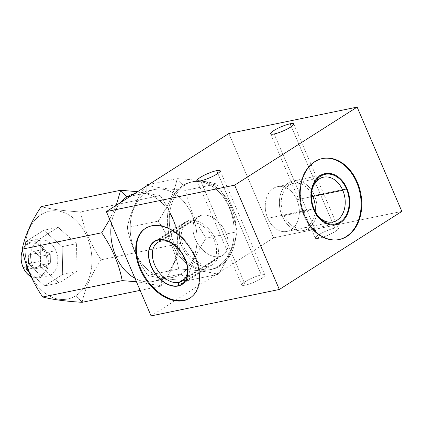 <?xml version="1.0" encoding="UTF-8"?>
<svg xmlns="http://www.w3.org/2000/svg" width="423" height="423" viewBox="0 0 423 423"><rect width="100%" height="100%" fill="white"/><g stroke="black" fill="none" stroke-linecap="round" stroke-linejoin="round"><path stroke-width="0.32" stroke-dasharray="2.12 1.59" d="M401.85 211.421L273.581 237.842L228.869 133.52L273.581 237.842L401.85 211.421M151.074 315.902L273.581 237.842L151.074 315.902M261.351 274.945A12.563 2.3 -23.2 0 0 244.975 281.771A12.563 2.3 -23.2 0 0 245.356 285.139A12.563 2.3 -23.2 0 0 261.726 278.318A12.563 2.3 -23.2 0 0 261.351 274.945L217.85 173.446L261.351 274.945A12.563 2.3 156.8 0 1 264.898 275.098A12.563 2.3 156.8 0 1 258.321 280.253A12.563 2.3 156.8 0 1 245.356 285.139A12.563 2.3 156.8 0 1 241.808 284.991A12.563 2.3 156.8 0 1 248.386 279.836A12.563 2.3 156.8 0 1 261.351 274.945M334.868 228.103A12.563 2.3 -23.2 0 0 318.493 234.924A12.563 2.3 -23.2 0 0 318.868 238.297A12.563 2.3 -23.2 0 0 335.243 231.476A12.563 2.3 -23.2 0 0 334.868 228.103L291.362 126.599L334.868 228.103A12.563 2.3 156.8 0 1 338.416 228.251A12.563 2.3 156.8 0 1 331.838 233.406A12.563 2.3 156.8 0 1 318.868 238.297A12.563 2.3 156.8 0 1 315.32 238.149A12.563 2.3 156.8 0 1 321.903 232.994A12.563 2.3 156.8 0 1 334.868 228.103M174.144 243.627A44.87 32.867 78.4 0 0 220.097 265.967A44.87 32.867 78.4 0 0 231.291 207.212A44.87 32.867 78.4 0 0 185.343 184.872A44.87 32.867 78.4 0 0 174.144 243.627A44.87 32.867 78.4 0 0 211.77 269.366A44.87 32.867 78.4 0 0 231.291 207.212L229.335 207.614A44.87 32.867 -101.6 0 1 209.819 269.768A44.87 32.867 -101.6 0 1 172.187 244.029L174.144 243.627L172.187 244.029A44.87 32.867 78.4 0 0 218.141 266.368A44.87 32.867 78.4 0 0 229.335 207.614A44.87 32.867 78.4 0 0 183.386 185.279A44.87 32.867 78.4 0 0 172.187 244.029A44.87 32.867 -101.6 0 1 191.709 181.874A44.87 32.867 -101.6 0 1 229.335 207.614L231.291 207.212A44.87 32.867 78.4 0 0 193.665 181.472A44.87 32.867 78.4 0 0 174.144 243.627M218.12 266.316A44.812 32.83 -101.6 0 1 172.224 244.002A44.812 32.83 -101.6 0 1 183.408 185.327A44.812 32.83 -101.6 0 1 229.298 207.64A44.812 32.83 -101.6 0 1 218.12 266.316L218.136 274.305C208.618 271.783 195.468 270.011 178.691 268.986C175.487 252.298 168.65 236.351 158.186 221.15C168.127 206.234 174.445 192.058 177.131 178.628L183.408 185.327A44.812 32.83 78.4 0 0 172.224 244.002A44.812 32.83 78.4 0 0 218.12 266.316A44.812 32.83 78.4 0 0 229.298 207.64A44.812 32.83 78.4 0 0 183.408 185.327L177.131 178.628C193.908 179.653 207.053 181.425 216.576 183.947C227.04 199.143 233.871 215.085 237.081 231.783C234.395 245.208 228.082 259.378 218.136 274.305C208.618 271.783 195.468 270.011 178.691 268.986L147.775 275.357C157.298 277.874 170.448 279.651 187.22 280.671L218.136 274.305L187.22 280.671C189.911 267.246 196.224 253.07 206.165 238.149L237.081 231.783L206.165 238.149C195.701 222.953 188.87 207.006 185.66 190.313L216.576 183.947L185.66 190.313C168.883 189.287 155.733 187.516 146.215 184.999C136.275 199.92 129.956 214.096 127.27 227.521L158.186 221.15C168.127 206.234 174.445 192.058 177.131 178.628L148.975 184.428L177.131 178.628C193.908 179.653 207.053 181.425 216.576 183.947C227.04 199.143 233.871 215.085 237.081 231.783C234.395 245.208 228.082 259.378 218.136 274.305L218.12 266.316M140.135 290.374L161.649 285.943L136.444 281.766L161.649 285.943L140.135 290.374M75.902 295.614A44.812 32.83 -101.6 0 1 30.012 273.3A44.812 32.83 -101.6 0 1 41.19 214.625L41.174 206.636L41.19 214.625A44.812 32.83 -101.6 0 1 87.085 236.938A44.812 32.83 -101.6 0 1 75.902 295.614A44.812 32.83 -101.6 0 1 30.012 273.3A44.812 32.83 -101.6 0 1 41.19 214.625A44.812 32.83 -101.6 0 1 87.085 236.938A44.812 32.83 -101.6 0 1 75.902 295.614L82.178 302.313L75.902 295.614M40.576 266.569L59.03 282.929L76.997 271.476L76.515 243.669L58.067 227.31L40.095 238.762L40.576 266.569L27.944 269.171L40.576 266.569L40.095 238.762L58.067 227.31L76.515 243.669L76.997 271.476L59.03 282.929L40.576 266.569M29.081 272.042L44.69 285.885L59.03 282.929L44.69 285.885L62.657 274.432L76.997 271.476L62.657 274.432L62.181 246.625L76.515 243.669L62.181 246.625L43.728 230.265L58.067 227.31L43.728 230.265L25.761 241.718L40.095 238.762L25.761 241.718L26.147 264.068L25.761 241.718L43.728 230.265L62.181 246.625L62.657 274.432L44.69 285.885L29.081 272.042M32.566 265.491A18.279 13.393 78.4 0 0 51.289 274.59A18.279 13.393 78.4 0 0 55.852 250.654A18.279 13.393 78.4 0 0 37.129 241.554A18.279 13.393 78.4 0 0 32.566 265.491A18.279 13.393 78.4 0 0 47.899 275.976A18.279 13.393 78.4 0 0 55.852 250.654L46.398 252.605A18.279 13.393 -101.6 0 1 38.445 277.927A18.279 13.393 -101.6 0 1 31.133 276.742A18.279 13.393 78.4 0 0 45.631 272.639A18.279 13.393 78.4 0 0 46.398 252.605L45.25 253.081A17.401 12.748 -101.6 0 1 40.909 275.865A17.401 12.748 -101.6 0 1 23.091 267.204L23.091 267.204A17.401 12.748 -101.6 0 1 27.432 244.42A17.401 12.748 -101.6 0 1 45.25 253.081A17.401 12.748 -101.6 0 1 40.909 275.865A17.401 12.748 -101.6 0 1 23.091 267.204A17.401 12.748 -101.6 0 1 27.432 244.42A17.401 12.748 -101.6 0 1 45.25 253.081L46.398 252.605A18.279 13.393 78.4 0 0 34.067 241.961A18.279 13.393 78.4 0 0 22.461 250.257A18.279 13.393 -101.6 0 1 31.069 242.115A18.279 13.393 -101.6 0 1 46.398 252.605L55.852 250.654A18.279 13.393 78.4 0 0 40.518 240.169A18.279 13.393 78.4 0 0 32.566 265.491L26.194 266.807L32.566 265.491M28.494 263.762L34.321 268.928L40 265.311L39.847 256.523L34.02 251.352L28.341 254.974L28.494 263.762L34.321 268.928L44.748 266.781L38.921 261.61L28.494 263.762L38.921 261.61L38.768 252.822L44.447 249.205L50.279 254.376L50.427 263.164L44.748 266.781L34.321 268.928L40 265.311L50.427 263.164L40 265.311L39.847 256.523L50.279 254.376L39.847 256.523L34.02 251.352L44.447 249.205L34.02 251.352L28.341 254.974L38.768 252.822L28.341 254.974L28.494 263.762M44.748 266.781L38.921 261.61L38.768 252.822L44.447 249.205L50.279 254.376L50.427 263.164L44.748 266.781M82.178 302.313C84.864 288.883 91.183 274.712 101.123 259.791C90.659 244.589 83.823 228.647 80.619 211.955C63.841 210.929 50.691 209.158 41.174 206.636C50.691 209.158 63.841 210.929 80.619 211.955L160.09 195.579C170.554 210.776 177.39 226.723 180.595 243.421C177.909 256.846 171.595 271.016 161.649 285.943L161.634 278.006A44.87 32.867 78.4 0 0 174.762 224.433A44.87 32.867 78.4 0 0 134.456 193.681A44.87 32.867 -101.6 0 1 135.201 193.517A44.87 32.867 -101.6 0 1 174.921 224.93A44.87 32.867 -101.6 0 1 161.634 278.006L161.649 285.943C171.595 271.016 177.909 256.846 180.595 243.421L101.123 259.791L180.595 243.421C177.39 226.723 170.554 210.776 160.09 195.579L80.619 211.955C83.823 228.647 90.659 244.589 101.123 259.791C91.183 274.712 84.864 288.883 82.178 302.313M137.581 191.688L160.09 195.579L137.581 191.688M109.726 219.426L116.24 205.287L109.726 219.426M120.37 202.654A44.87 32.867 78.4 0 0 111.455 223.46A44.87 32.867 -101.6 0 1 120.37 202.654M134.953 278.292A44.87 32.867 78.4 0 0 161.634 278.006L180.991 274.019A44.87 32.867 -101.6 0 1 135.037 251.68A44.87 32.867 -101.6 0 1 146.236 192.93L146.215 184.999C136.275 199.92 129.956 214.096 127.27 227.521C130.48 244.214 137.311 260.161 147.775 275.357L178.691 268.986C175.487 252.298 168.65 236.351 158.186 221.15L127.27 227.521C130.48 244.214 137.311 260.161 147.775 275.357C157.298 277.874 170.448 279.651 187.22 280.671L180.991 274.019L187.22 280.671C189.911 267.246 196.224 253.07 206.165 238.149C195.701 222.953 188.87 207.006 185.66 190.313C168.883 189.287 155.733 187.516 146.215 184.999L146.236 192.93A44.87 32.867 -101.6 0 1 192.185 215.27A44.87 32.867 -101.6 0 1 180.991 274.019A44.87 32.867 78.4 0 0 194.279 220.938A44.87 32.867 78.4 0 0 154.559 189.53A44.87 32.867 78.4 0 0 146.236 192.93L130.57 196.156L146.236 192.93A44.87 32.867 78.4 0 0 132.944 246.012A44.87 32.867 78.4 0 0 172.669 277.425A44.87 32.867 78.4 0 0 180.991 274.019L161.634 278.006A44.87 32.867 -101.6 0 1 153.311 281.411A44.87 32.867 -101.6 0 1 134.953 278.292M200.639 180.822L245.356 285.139L200.639 180.822M274.157 133.975L318.868 238.297L274.157 133.975M151.587 225.914L152.211 225.517A41.354 27.109 57.5 0 1 193.634 252.679A41.354 27.109 57.5 0 1 190.445 297.755A41.354 27.109 57.5 0 1 190.133 297.951A41.354 27.109 -122.5 0 0 193.766 252.928A41.354 27.109 -122.5 0 0 152.211 225.517L151.587 225.914M145.697 228.209A41.354 27.109 57.5 0 1 146.004 228.008A41.354 27.109 57.5 0 1 152.211 225.517A41.354 27.109 -122.5 0 0 145.697 228.209M171.267 242.934A22.874 14.995 57.5 0 1 174.852 245.203A22.874 14.995 57.5 0 1 187.051 264.343A22.874 14.995 57.5 0 1 187.59 268.552A22.874 14.995 -122.5 0 0 171.267 242.934M219.415 256.581L184.962 278.535L219.415 256.581A22.874 14.995 57.5 0 1 196.499 241.554A22.874 14.995 57.5 0 1 198.265 216.618A22.874 14.995 57.5 0 1 201.697 215.238A22.874 14.995 57.5 0 1 224.613 230.265A22.874 14.995 57.5 0 1 222.847 255.201A22.874 14.995 57.5 0 1 219.415 256.581A22.874 14.995 -122.5 0 0 225.808 232.766A22.874 14.995 -122.5 0 0 201.697 215.238L161.11 241.099L201.697 215.238A22.874 14.995 -122.5 0 0 195.304 239.053A22.874 14.995 -122.5 0 0 219.415 256.581M339.003 239.561A41.354 30.292 -101.6 0 1 338.675 239.63A41.354 30.292 -101.6 0 1 304 215.904L304.655 215.772L304 215.904A41.354 30.292 -101.6 0 1 321.988 158.63A41.354 30.292 -101.6 0 1 322.315 158.562A41.354 30.292 78.4 0 0 304 215.904A41.354 30.292 78.4 0 0 339.003 239.561M313.692 209.512L313.617 208.851A22.874 16.756 -101.6 0 1 312.354 188.61A22.874 16.756 78.4 0 0 313.617 208.851L313.692 209.512L282.146 216.01L313.692 209.512M345.935 188.965L314.389 195.463A25.317 18.549 -101.6 0 1 303.376 230.535A25.317 18.549 -101.6 0 1 282.146 216.01A25.317 18.549 -101.6 0 1 293.16 180.938A25.317 18.549 -101.6 0 1 314.389 195.463L345.935 188.965M317.974 215.894A22.874 16.756 -101.6 0 1 313.617 208.851A22.874 16.756 78.4 0 0 317.974 215.894M267.733 218.305L313.617 208.851L267.733 218.305A22.874 16.756 -101.6 0 1 277.684 186.622A22.874 16.756 -101.6 0 1 296.867 199.741A22.874 16.756 -101.6 0 1 286.916 231.429A22.874 16.756 -101.6 0 1 267.733 218.305A22.874 16.756 78.4 0 0 291.156 229.694A22.874 16.756 78.4 0 0 296.867 199.741L311.471 196.732L296.867 199.741A22.874 16.756 78.4 0 0 273.438 188.357A22.874 16.756 78.4 0 0 267.733 218.305M314.389 195.463A25.317 18.549 78.4 0 0 288.46 182.858A25.317 18.549 78.4 0 0 282.146 216.01A25.317 18.549 78.4 0 0 308.071 228.616A25.317 18.549 78.4 0 0 314.389 195.463M315.172 211.442A22.874 16.756 -101.6 0 1 301.789 228.314A22.874 16.756 -101.6 0 1 283.701 215.016A22.874 16.756 -101.6 0 1 288.465 185.723A22.874 16.756 -101.6 0 1 311.54 193.808M158.609 239.883L189.107 220.446A25.317 16.603 57.5 0 1 214.472 237.081A25.317 16.603 57.5 0 1 212.52 264.682A25.317 16.603 57.5 0 1 208.719 266.204L178.22 285.641L208.719 266.204A25.317 16.603 57.5 0 1 183.36 249.575A25.317 16.603 57.5 0 1 185.311 221.975A25.317 16.603 57.5 0 1 189.107 220.446L158.609 239.883M189.107 220.446A25.317 16.603 -122.5 0 0 182.033 246.805A25.317 16.603 -122.5 0 0 208.719 266.204A25.317 16.603 -122.5 0 0 215.793 239.852A25.317 16.603 -122.5 0 0 189.107 220.446M207.772 264A22.874 14.995 57.5 0 1 183.661 246.472A22.874 14.995 57.5 0 1 190.054 222.657A22.874 14.995 57.5 0 1 214.165 240.185A22.874 14.995 57.5 0 1 207.772 264M209.819 269.768L211.77 269.366M38.445 277.927L47.899 275.976M31.069 242.115L40.518 240.169M154.559 189.53L135.201 193.517M153.311 281.411L172.669 277.425M191.709 181.874L193.665 181.472M241.808 284.991L197.092 180.674M264.898 275.098L220.187 170.776M315.32 238.149L270.609 133.827M338.416 228.251L293.705 123.928M189.821 298.152L190.445 297.755M145.38 228.404L146.004 228.008M187.347 265.76L187.051 264.343M173.694 244.33L174.852 245.203M182.26 281.062L222.847 255.201M198.265 216.618L157.679 242.479M339.331 239.497L338.675 239.63M322.643 158.493L321.988 158.63M332.801 221.975L286.916 231.429M277.684 186.622L323.569 177.168M335.444 223.926L303.376 230.535M325.224 174.329L293.16 180.938M181.832 284.235L212.52 264.682M154.622 241.528L185.311 221.975"/><path stroke-width="0.63" d="M357.139 107.098L401.85 211.421L279.344 289.48L234.628 185.158L357.139 107.098L401.85 211.421L279.344 289.48L234.628 185.158L357.139 107.098L228.869 133.52L357.139 107.098M304.655 215.772A41.354 30.292 78.4 0 0 346.997 236.362A41.354 30.292 78.4 0 0 357.319 182.218A41.354 30.292 78.4 0 0 314.971 161.628A41.354 30.292 78.4 0 0 304.655 215.772A41.354 30.292 78.4 0 0 339.331 239.497A41.354 30.292 78.4 0 0 357.319 182.218L356.663 182.35A41.354 30.292 -101.6 0 1 339.003 239.561A41.354 30.292 78.4 0 0 356.663 182.35L357.319 182.218A41.354 30.292 78.4 0 0 322.643 158.493A41.354 30.292 78.4 0 0 304.655 215.772M228.869 133.52L106.363 211.579L234.628 185.158L106.363 211.579L151.074 315.902L279.344 289.48L151.074 315.902L106.363 211.579L228.869 133.52M200.639 180.822A12.563 2.3 156.8 0 1 200.264 177.449A12.563 2.3 156.8 0 1 216.639 170.628A12.563 2.3 156.8 0 1 217.015 173.996A12.563 2.3 156.8 0 1 200.639 180.822A12.563 2.3 -23.2 0 0 213.61 175.931A12.563 2.3 -23.2 0 0 220.187 170.776A12.563 2.3 -23.2 0 0 216.639 170.628A12.563 2.3 -23.2 0 0 203.675 175.513A12.563 2.3 -23.2 0 0 197.092 180.674A12.563 2.3 -23.2 0 0 200.639 180.822M274.157 133.975A12.563 2.3 156.8 0 1 273.781 130.607A12.563 2.3 156.8 0 1 290.157 123.78A12.563 2.3 156.8 0 1 290.532 127.154A12.563 2.3 156.8 0 1 274.157 133.975A12.563 2.3 -23.2 0 0 287.127 129.089A12.563 2.3 -23.2 0 0 293.705 123.928A12.563 2.3 -23.2 0 0 290.157 123.78A12.563 2.3 -23.2 0 0 277.187 128.671A12.563 2.3 -23.2 0 0 270.609 133.827A12.563 2.3 -23.2 0 0 274.157 133.975M151.587 225.914A41.354 27.109 57.5 0 1 195.172 257.596A41.354 27.109 57.5 0 1 183.619 300.642A41.354 27.109 57.5 0 1 140.034 268.959A41.354 27.109 57.5 0 1 151.587 225.914A41.354 27.109 -122.5 0 0 145.38 228.404A41.354 27.109 -122.5 0 0 142.197 273.48A41.354 27.109 -122.5 0 0 183.619 300.642A41.354 27.109 -122.5 0 0 189.821 298.152A41.354 27.109 -122.5 0 0 193.01 253.076A41.354 27.109 -122.5 0 0 151.587 225.914M42.734 296.999C52.256 299.516 65.406 301.287 82.178 302.313L140.135 290.374L82.178 302.313C65.406 301.287 52.256 299.516 42.734 296.999L122.205 280.623L42.734 296.999C32.27 281.803 25.438 265.856 22.229 249.158L101.7 232.787L109.726 219.426L101.7 232.787L22.229 249.158C25.438 265.856 32.27 281.803 42.734 296.999M136.444 281.766L122.205 280.623C119 263.936 112.164 247.989 101.7 232.787C112.164 247.989 119 263.936 122.205 280.623L136.444 281.766M41.174 206.636C31.228 221.562 24.915 235.733 22.229 249.158C24.915 235.733 31.228 221.562 41.174 206.636L120.645 190.265L137.581 191.688L120.645 190.265L41.174 206.636M27.944 269.171L26.237 269.525L29.081 272.042L26.237 269.525L27.944 269.171M26.147 264.068L26.237 269.525L26.147 264.068M31.133 276.742A18.279 13.393 -101.6 0 1 23.117 267.436L26.194 266.807L23.117 267.436A18.279 13.393 78.4 0 0 31.133 276.742M22.461 250.257A18.279 13.393 78.4 0 0 23.117 267.436A18.279 13.393 -101.6 0 1 22.461 250.257M134.456 193.681A44.87 32.867 78.4 0 0 126.879 196.917L120.645 190.265L126.879 196.917A44.87 32.867 78.4 0 0 120.37 202.654A44.87 32.867 -101.6 0 1 126.879 196.917A44.87 32.867 -101.6 0 1 134.456 193.681M146.215 184.999L148.975 184.428L146.215 184.999M116.24 205.287L120.645 190.265L116.24 205.287M111.455 223.46A44.87 32.867 78.4 0 0 134.953 278.292A44.87 32.867 -101.6 0 1 111.455 223.46M130.57 196.156L126.879 196.917L130.57 196.156M217.85 173.446L216.639 170.628L217.85 173.446M291.362 126.599L290.157 123.78L291.362 126.599M190.133 297.951A41.354 27.109 57.5 0 1 184.238 300.245L183.619 300.642L184.238 300.245A41.354 27.109 57.5 0 1 142.948 273.332A41.354 27.109 57.5 0 1 145.697 228.209A41.354 27.109 -122.5 0 0 142.948 273.332A41.354 27.109 -122.5 0 0 184.238 300.245A41.354 27.109 -122.5 0 0 190.133 297.951M178.146 286.027A25.613 16.793 57.5 0 1 151.148 266.4A25.613 16.793 57.5 0 1 158.308 239.741A25.613 16.793 57.5 0 1 185.3 259.362A25.613 16.793 57.5 0 1 178.146 286.027L178.205 285.726L178.146 286.027A25.613 16.793 -122.5 0 0 187.347 265.76A25.613 16.793 -122.5 0 0 173.694 244.33A25.613 16.793 -122.5 0 0 158.308 239.741A25.613 16.793 -122.5 0 0 151.148 266.4A25.613 16.793 -122.5 0 0 178.146 286.027M178.22 285.641L178.829 282.442A22.874 14.995 57.5 0 1 154.718 264.914A22.874 14.995 57.5 0 1 161.11 241.099L158.731 239.941L161.11 241.099A22.874 14.995 57.5 0 1 171.267 242.934A22.874 14.995 -122.5 0 0 161.11 241.099A22.874 14.995 -122.5 0 0 157.679 242.479A22.874 14.995 -122.5 0 0 155.913 267.415A22.874 14.995 -122.5 0 0 178.829 282.442L178.03 285.758A25.317 16.603 -122.5 0 0 181.832 284.235A25.317 16.603 -122.5 0 0 183.783 256.634A25.317 16.603 -122.5 0 0 158.419 240.005L158.308 239.741L158.419 240.005A25.317 16.603 -122.5 0 0 154.622 241.528A25.317 16.603 -122.5 0 0 152.671 269.128A25.317 16.603 -122.5 0 0 178.03 285.758L178.22 285.641M187.59 268.552A22.874 14.995 57.5 0 1 178.829 282.442A22.874 14.995 -122.5 0 0 182.26 281.062A22.874 14.995 -122.5 0 0 187.59 268.552M184.962 278.535L178.829 282.442L184.962 278.535M322.315 158.562A41.354 30.292 -101.6 0 1 356.663 182.35A41.354 30.292 78.4 0 0 322.315 158.562M313.713 209.718A26.099 19.12 -101.6 0 1 320.227 175.545A26.099 19.12 -101.6 0 1 346.955 188.536A26.099 19.12 -101.6 0 1 340.441 222.715A26.099 19.12 -101.6 0 1 313.713 209.718L313.713 209.718A26.099 19.12 78.4 0 0 340.441 222.715A26.099 19.12 78.4 0 0 346.955 188.536A26.099 19.12 78.4 0 0 320.227 175.545A26.099 19.12 78.4 0 0 313.713 209.718M312.354 188.61A22.874 16.756 -101.6 0 1 326.768 176.936A22.874 16.756 -101.6 0 1 342.752 190.292L345.935 188.965L342.752 190.292A22.874 16.756 -101.6 0 1 339.648 218.104A22.874 16.756 -101.6 0 1 317.974 215.894A22.874 16.756 78.4 0 0 332.801 221.975A22.874 16.756 78.4 0 0 342.752 190.292L311.471 196.732L342.752 190.292A22.874 16.756 78.4 0 0 323.569 177.168A22.874 16.756 78.4 0 0 312.354 188.61M346.416 188.764L346.955 188.536L346.416 188.764M314.21 209.401A25.317 18.549 78.4 0 0 335.444 223.926A25.317 18.549 78.4 0 0 346.458 188.854L345.935 188.965L346.458 188.854A25.317 18.549 78.4 0 0 325.224 174.329A25.317 18.549 78.4 0 0 314.21 209.401L313.692 209.512L314.21 209.401M311.54 193.808A22.874 16.756 -101.6 0 1 312.835 196.452A22.874 16.756 -101.6 0 1 315.172 211.442"/></g></svg>
